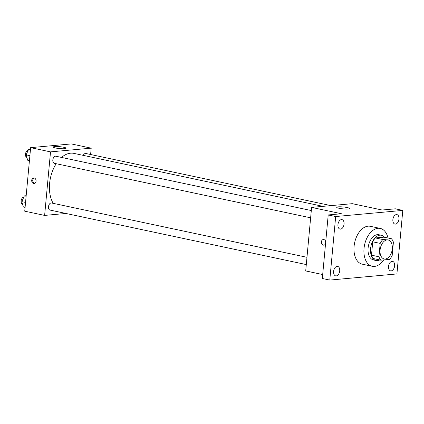 <?xml version="1.0" encoding="UTF-8"?>
<svg xmlns="http://www.w3.org/2000/svg" width="424" height="424" viewBox="0 0 424 424"><rect width="100%" height="100%" fill="white"/><g stroke="black" fill="none" stroke-linecap="round" stroke-linejoin="round"><path stroke-width="0.64" d="M392.285 248.909A9.678 5.957 -78 0 1 384.171 258.932A9.678 5.957 -78 0 1 380.355 248.226A9.678 5.957 -78 0 1 388.193 240A9.678 5.957 -78 0 1 392.285 248.909M391.421 238.749L382.856 239.534A12.492 7.69 -78 0 0 380.19 243.387L378.95 256.759A12.492 7.69 -78 0 0 380.943 260.182L389.508 259.398A12.492 7.69 -78 0 0 392.174 255.55L393.414 242.178A12.492 7.69 -78 0 0 391.421 238.749L383.964 237.164L375.399 237.949L382.856 239.534M375.399 237.949A12.492 7.69 -78 0 0 372.733 241.797L371.493 255.174A12.492 7.69 -78 0 0 373.486 258.598L380.943 260.182M384.568 237.292A12.906 7.945 102 0 0 381.409 235.256A12.906 7.945 102 0 0 370.952 246.227A12.906 7.945 102 0 0 376.04 260.5A12.906 7.945 102 0 0 377.546 260.59A12.906 7.945 102 0 0 379.756 259.933M376.04 260.5L373.549 259.976A12.906 7.945 -78 0 1 368.467 245.697A12.906 7.945 -78 0 1 378.918 234.732L381.409 235.256M371.493 255.174L378.95 256.759M372.733 241.797L380.19 243.387M383.688 259.933A19.356 11.914 -78 0 1 372.208 266.283A19.356 11.914 -78 0 1 364.582 244.871A19.356 11.914 -78 0 1 380.264 228.419A19.356 11.914 -78 0 1 387.986 238.018M372.208 266.283L362.266 264.168A19.356 11.914 -78 0 1 354.634 242.756A19.356 11.914 -78 0 1 370.316 226.305L380.264 228.419M341.442 219.6A4.839 2.979 -78 0 1 342.004 219.632A4.839 2.979 -78 0 1 343.912 224.985A4.839 2.979 -78 0 1 339.99 229.098A4.839 2.979 -78 0 1 338.002 224.195A4.839 2.979 -78 0 1 341.442 219.6M396.361 214.576A4.839 2.979 -78 0 1 396.928 214.608A4.839 2.979 -78 0 1 398.836 219.961A4.839 2.979 -78 0 1 394.914 224.073A4.839 2.979 -78 0 1 392.926 219.171A4.839 2.979 -78 0 1 396.361 214.576M392.025 261.343A4.839 2.979 -78 0 1 392.587 261.375A4.839 2.979 -78 0 1 394.495 266.728A4.839 2.979 -78 0 1 390.573 270.841A4.839 2.979 -78 0 1 388.585 265.938A4.839 2.979 -78 0 1 392.025 261.343M337.101 266.367A4.839 2.979 -78 0 1 337.668 266.399A4.839 2.979 -78 0 1 339.576 271.752A4.839 2.979 -78 0 1 335.654 275.865A4.839 2.979 -78 0 1 333.667 270.957A4.839 2.979 -78 0 1 337.101 266.367M329.782 280.079L396.906 273.936L402.8 210.399L335.676 216.537L329.782 280.079L322.32 278.489L328.213 214.952L335.676 216.537M402.8 210.399L395.343 208.809L382.119 210.023L352.28 203.674L311.598 207.394L305.704 270.936L322.685 274.545M311.598 207.394L341.437 213.744L328.213 214.952M347.198 207.543A6.45 0.954 -174.7 0 1 349.556 208.513A6.45 0.954 -174.7 0 1 343.043 208.862A6.45 0.954 -174.7 0 1 336.704 207.32A6.45 0.954 -174.7 0 1 340.419 206.801A6.45 0.954 -174.7 0 1 347.198 207.543M325.553 243.662A2.825 2.184 84.8 0 1 323.83 245.152A2.825 2.184 84.8 0 1 321.397 242.539A2.825 2.184 84.8 0 1 323.316 239.528A2.825 2.184 84.8 0 1 325.717 241.892M323.83 245.152A2.825 2.184 84.8 0 1 321.397 242.539A2.825 2.184 84.8 0 1 323.316 239.528M53.185 203.34A29.033 17.877 -78 0 1 56.201 163.712M61.538 157.431A29.033 17.877 -78 0 1 73.951 153.387L323.019 206.35M330.98 205.624L85.807 153.488A3.625 2.231 102 0 0 83.268 155.364M306.292 264.581L50.021 210.081A3.625 2.231 -78 0 1 48.59 206.069A3.625 2.231 -78 0 1 51.527 202.99L306.971 257.31M310.633 217.819L54.357 163.32A3.625 2.231 -78 0 1 52.926 159.307A3.625 2.231 -78 0 1 55.867 156.223L311.306 210.548M90.614 154.506L91.202 148.156L50.52 151.877L44.626 215.413L65.927 213.463M91.202 148.156L71.312 143.922L30.629 147.647L24.735 211.184L44.626 215.413M30.629 147.647L50.52 151.877M63.738 147.266A6.45 0.954 -174.7 0 1 66.096 148.23A6.45 0.954 -174.7 0 1 59.583 148.586A6.45 0.954 -174.7 0 1 53.249 147.038A6.45 0.954 -174.7 0 1 56.959 146.524A6.45 0.954 -174.7 0 1 63.738 147.266M36.072 181.202A2.825 2.184 84.8 0 1 34.153 183.55A2.825 2.184 84.8 0 1 31.721 180.937A2.825 2.184 84.8 0 1 33.639 177.926A2.825 2.184 84.8 0 1 36.072 181.202M34.657 183.422A2.825 2.184 84.8 0 1 32.749 180.841A2.825 2.184 84.8 0 1 34.159 177.958M30.507 148.946L28.705 149.11L26.134 154.861L27.677 160.23L29.426 160.606M26.134 154.861L29.887 155.656M28.705 149.11L30.459 149.487M26.887 157.468A3.625 2.231 -78 0 1 25.541 153.689A3.625 2.231 -78 0 1 28.138 150.382M26.171 195.713L24.369 195.877L21.799 201.623L23.336 206.997L25.085 207.368M21.799 201.623L25.546 202.423M24.369 195.877L26.118 196.248M22.546 204.236A3.625 2.231 -78 0 1 21.2 200.451A3.625 2.231 -78 0 1 23.802 197.144"/></g></svg>
